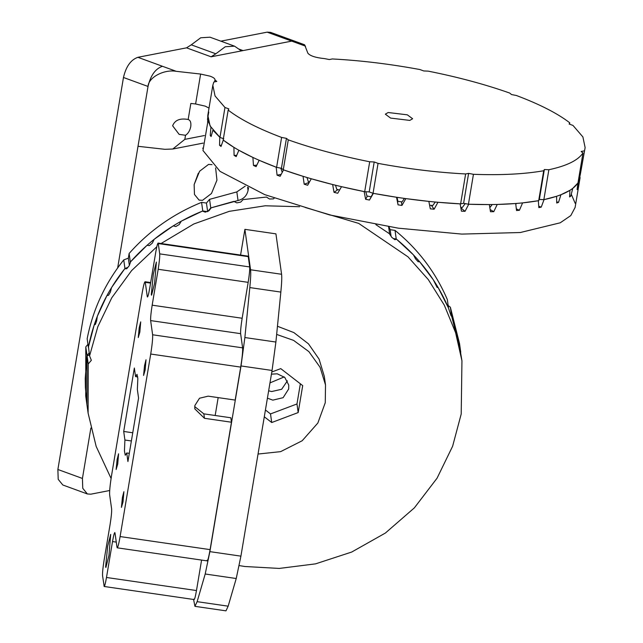 <?xml version="1.0" encoding="UTF-8"?>
<svg xmlns="http://www.w3.org/2000/svg" width="643" height="643" viewBox="0 0 643 643"><rect width="100%" height="100%" fill="white"/><g stroke="black" fill="none" stroke-linecap="round" stroke-linejoin="round"><path stroke-width="0.96" d="M212.021 164.64L208.549 164.415L199.603 171.239L194.138 184.589L194.459 194.435L199.065 200.094L202.537 200.319L211.483 193.495L216.948 180.144L215.614 167.895M194.122 184.686L198.301 173.232M186.542 47.839L191.268 44.825L215.823 53.795L211.097 56.809L186.542 47.839L137.883 57.307L162.438 66.277C155.373 68.761 150.566 75.48 148.027 86.451L117.661 267.93M211.097 56.809L291.705 41.12L243.046 50.588L240.739 50.435L234.558 46.167L225.275 46.73L215.823 53.795M569.553 124.187L569.778 122.821C557.585 113.425 539.774 104.311 516.345 95.485L511.515 94.553L509.666 93.042C485.256 84.41 458.121 77.112 428.254 71.148L423.745 70.947L419.895 69.54C389.811 63.978 360.627 60.45 332.327 58.955L329.345 59.542L324.466 58.601C315.609 57.701 310.071 55.893 307.86 53.176L304.605 44.785L295.177 41.345L291.705 41.12L267.15 32.15L220.854 41.16M90.864 428.045L82.433 478.448L82.754 488.294L87.368 493.961L90.832 494.186L109.688 490.513M209.015 108.072L205.173 106.127L195.609 103.973L200.616 74.049L176.262 71.325L162.438 66.277C155.373 68.761 150.566 75.48 148.027 86.451L123.472 77.481L57.878 469.486L82.433 478.448M123.472 77.481C126.012 66.518 130.81 59.791 137.883 57.307M87.368 493.961L62.805 484.991L58.2 479.324L57.878 469.486M267.15 32.15L270.615 32.375L295.177 41.345L291.705 41.12L305.529 46.159M191.268 44.825L200.72 37.768L210.004 37.198L234.558 46.167M214.617 81.87L214.939 79.925L216.804 81.444L213.822 82.023L212.825 85.31L215.059 95.984L224.97 107.485L219.962 137.409L210.052 125.907L207.818 115.234L207.649 122.604M200.616 74.049L210.181 76.204C213.637 77.514 215.22 78.751 214.939 79.925L214.987 79.756M176.262 71.325C163.917 69.123 148.388 77.441 148.027 86.451L138.012 146.299L164.905 149.313L172.79 149.015L184.838 139.354L185.522 135.279C188.166 133.559 189.91 130.674 190.762 126.623C191.26 122.628 190.392 120.249 188.166 119.485L188.52 119.59M195.609 103.973L190.85 103.443L188.166 119.485C180.024 118.007 174.848 120.112 172.629 125.787L179.14 134.379L185.522 135.279M390.614 118.087L385.326 114.173L388.171 112.517L407.34 114.832L412.629 118.746L409.784 120.402L390.614 118.087M369.693 161.771L364.685 191.694C334.818 185.731 307.684 178.433 283.274 169.792L288.281 139.869C312.691 148.509 339.825 155.807 369.693 161.771L374.202 161.972L378.06 163.378L373.053 193.302C403.129 198.864 432.321 202.392 460.621 203.887L463.603 203.301L468.434 204.233L473.441 174.309C501.13 175.306 524.551 174.116 543.697 170.741L538.689 200.664C519.544 204.04 496.123 205.23 468.434 204.233M378.06 163.378C408.136 168.94 437.328 172.469 465.628 173.956L460.621 203.887M543.857 199.66L548.865 169.736C566.748 165.902 578.121 160.316 582.992 152.986L577.985 182.909C573.114 190.24 561.741 195.826 543.857 199.66L539.348 199.459L538.689 200.664M396.996 197.329L398.049 204.852L401.939 205.414L405.846 198.615L428.849 201.396L430.312 208.846L434.113 209.216L437.955 202.272L460.107 203.855L461.433 211.169L465.034 211.33L468.731 204.241L489.347 204.57L490.472 211.732L493.76 211.684L497.232 204.45L515.694 203.518L516.538 210.534L519.415 210.269L522.598 202.891L538.344 200.729L538.842 207.601L541.229 207.142L544.05 199.619L556.605 196.292L556.709 203.027L558.526 202.376L560.945 194.733L569.923 190.328L569.594 196.951L570.783 196.131L572.768 188.367L577.896 183.038L577.109 189.556L577.639 188.6L580.115 177.532L579.118 180.82L585.122 147.609L582.896 136.935L572.977 125.433L569.127 124.027L569.778 122.821M223.161 140.021L228.169 110.098C240.369 119.494 258.181 128.608 281.61 137.433L276.603 167.357C253.173 158.532 235.354 149.417 223.161 140.021M465.628 173.956L468.61 173.377L473.441 174.309M543.697 170.741L544.356 169.535L548.865 169.736M582.992 152.986L581.143 151.475L584.125 150.896M224.97 107.485L228.828 108.892L228.169 110.098M281.61 137.433L286.44 138.366L288.281 139.869M578.306 180.972L579.118 180.82M223.82 138.816L219.962 137.409M276.603 167.357L281.433 168.289L283.274 169.792M364.685 191.694L369.195 191.895L373.053 193.302M515.79 204.297L516.433 203.461M489.829 207.617L492.216 204.546M460.758 207.456L462.261 207.52L465.235 203.614M429.596 205.213L432.763 205.519L435.287 202.031M404.383 198.406L402.052 201.91L397.88 201.307L397.069 197.345M373.117 193.31L371.067 196.79L366.936 195.994L365.811 191.743M339.584 190.039L336.771 189.363L335.517 185.24M309.5 181.953L308.327 181.607L306.968 177.508M282.237 172.356L280.814 168.169M258.936 160.742L258.711 160.091M286.44 138.366L281.433 168.289M544.356 169.535L539.348 199.459M468.61 173.377L463.603 203.301M374.202 161.972L369.195 191.895M575.155 203.276L571.281 194.21M208.774 112.027L207.464 119.413M585.122 147.609L580.283 174.631M398.049 204.852L396.538 197.264L373.374 193.358L369.476 200.037L373.157 193.318M367.378 196.083L365.626 199.298L369.476 200.037M365.626 199.298L364.147 191.582L341.529 186.679L337.728 193.246L334.022 192.345L332.656 184.533L311.276 178.778L307.651 185.248L304.211 184.228L303.038 176.319L283.539 169.889L280.163 176.295L277.085 175.169L276.177 167.196L259.153 160.292L256.091 166.641L253.479 165.46L252.892 157.447L238.866 150.261L236.182 156.603L234.1 155.389L233.899 147.36L223.29 140.118L221.023 146.459L219.544 145.254L219.769 137.24L212.905 130.167L211.081 136.541L210.253 135.384L210.928 127.394L208.019 120.707L202.979 150.51L220.051 171.384L264.755 194.644L329.578 214.931L398.298 228.177L461.827 234.092L520.291 232.525L560.23 222.799L570.791 215.582L575.107 207.456L580.115 177.532M203.309 148.557L202.649 148.171M211.378 135.488L210.253 135.384M221.417 145.342L219.544 145.254M434.113 209.216L431.397 205.39M401.939 205.414L401.433 201.822M337.945 189.645L334.022 192.345M256.806 165.155L253.479 165.46M236.704 155.349L234.1 155.389M309.235 182.419L304.211 184.228M281.176 174.374L277.085 175.169M577.639 188.6L577.237 188.52M558.526 202.376L556.693 201.83M570.783 196.131L569.65 195.858M493.76 211.684L490.135 209.562M465.034 211.33L460.838 207.89M541.229 207.142L538.746 206.234M519.415 210.269L516.337 208.879M87.938 344.335L85.8 346.89L87.006 355.483L86.918 404.576L85.374 387.464L85.238 378.389L86.95 355.844L89.449 354.928M85.8 346.89L85.712 395.975L88.115 413.168L88.22 364.01L87.062 355.748M88.364 347.349L87.159 338.757C92.833 309.725 105.026 283.442 123.737 259.901L124.943 268.501C106.232 292.035 94.039 318.325 88.364 347.349L88.429 347.517M130.336 262.071L129.13 253.471C149.096 230.901 173.24 213.87 201.572 202.36L202.778 210.96C174.446 222.462 150.301 239.501 130.336 262.071L130.175 263.059M248.528 187.668L248.061 190.449C246.864 195.777 243.52 199.129 238.039 200.512L210.759 207.946L209.554 199.354L236.833 191.911L245.264 186.116M396.225 238.979L395.019 230.387C418.247 249.355 435.681 272.415 447.327 299.566L448.533 308.158C436.886 281.015 419.453 257.956 396.225 238.979L393.395 238.569M451.571 315.809L450.365 307.217L459.536 343.595L460.742 352.187L451.571 315.809L450.872 315.271M87.006 355.483L89.168 352.911M124.943 268.501L127.804 267.424M202.778 210.96L206.845 211.547M201.572 202.36L206.443 203.067L207.649 211.66L210.759 207.946M388.605 226.738L389.602 233.851L375.866 224.632L389.304 233.634L391.756 237.307L394.81 239.678L396.618 239.292L413.441 254.869L415.563 258.88L418.143 261.725L419.606 261.677L433.342 279.85L437.095 287.381L438.172 287.598L448.388 307.828L451.097 315.866L451.74 316.276L458.137 337.945L461.947 360.787L461.208 414.012L452.624 446.234L437.055 478.199L414.381 507.849L385.382 533.047L351.705 552.04L315.56 563.855L279.295 568.428L244.919 566.507L239.204 565.591M389.602 233.851L389.819 234.398M268.653 390.783L271.627 391.547L281.674 389.264L287.389 380.865L281.666 389.264L271.619 391.547L268.653 390.783M129.13 253.471L128.351 258.164L123.737 259.901M206.443 203.067L209.554 199.354M395.019 230.387L390.148 229.68L389.007 226.802M448.163 305.513L450.365 307.217M269.98 382.882L284.214 376.927M390.148 229.68L391.073 236.286M128.351 258.164L129.356 265.334M271.442 374.162L277.237 373.808L284.785 377.433L288.739 385.053L288.683 388.959L283.121 397.687L272.825 400.139L267.416 398.17M111.086 478.44L96.161 446.403L88.115 413.168M305.144 207.448L358.69 223.394L408.008 256.846L428.262 279.536L444.313 305.16L455.59 332.64L461.947 360.787M274.191 198.245L273.412 198.904L269.473 199L266.443 197.055L243.094 199.587L240.675 202.127L236.809 202.875L233.827 201.388L211.242 207.777L208.951 210.759L205.27 212.15L202.432 211.097L181.302 221.152L179.204 224.552L175.828 226.529L173.2 225.886L154.167 239.309L152.351 243.086L149.369 245.594L147.03 245.313L130.674 261.685L129.187 265.784L126.703 268.75L124.718 268.782L111.528 287.614L110.435 291.97L108.514 295.306L106.923 295.587L97.31 316.292L96.651 320.849L95.357 324.442L94.208 324.9L88.461 346.866L89.578 355.876L97.808 326.724L111.778 297.781L131.598 270.599L156.804 246.767M161.071 243.512L193.8 223.981L229.254 211.338L265.189 205.784L299.59 206.716M89.578 355.876L91.33 360.297L88.22 364.01M193.583 599.469L194.942 606.341L197.128 601.671L205.197 574.006L209.883 551.638L241.029 365.947L244.87 337.535L249.814 287.582C250.682 278.692 250.931 272.753 250.561 269.771L244.895 229.342L275.927 233.851L281.586 274.272C281.955 277.262 281.714 283.201 280.846 292.083L275.895 342.044L272.061 370.456L241.029 365.947M209.883 551.638L240.916 556.147L272.061 370.456M244.895 229.342L240.578 255.062M277.463 326.266L293.851 332.576L308.487 343.86L319.089 359.148L324.305 376.356L325.511 384.948L325.262 402.695L317.859 423.014L302.17 440.76L280.621 451.643L258.044 454.046M265.43 409.993L270.51 413.923L296.978 403.965L300.353 383.799M240.916 556.147L236.23 578.515L228.161 606.18L225.974 610.85L194.942 606.341M264.289 416.777L271.716 422.523L298.175 412.565L302.7 385.615L280.758 368.624L271.804 371.992M298.175 412.565L296.978 403.965M271.716 422.523L270.51 413.923M276.651 334.424L293.578 340.38L308.881 351.625L320.045 367.225L325.511 384.948M154.609 283.209L156.378 262.079L153.331 274.063L151.306 294.558L151.571 295.201L154.609 283.209M108.94 555.504L110.7 534.365L107.654 546.357L105.629 566.845L105.894 567.488L108.94 555.504M139.852 332.069L140.704 321.862L139.234 327.657L138.253 337.551L139.852 332.069M145.165 369.974L146.017 359.759L144.546 365.554L143.566 375.456L145.165 369.974M123.03 501.91L123.89 491.702L122.411 497.497L121.431 507.391L123.03 501.91M117.725 464.013L118.577 453.805L117.106 459.592L116.126 469.494L117.725 464.013M194.186 599.557L104.198 586.488L102.558 575.694C102.39 572.857 102.904 567.721 104.078 560.286L110.106 524.383C111.287 516.94 111.794 511.804 111.633 508.975L109.64 494.788C109.439 491.244 110.074 484.83 111.552 475.531L142.167 293.007C143.719 284.262 144.755 280.702 145.278 282.341L147.263 296.527L147.794 296.6M194.716 406.585L203.839 413.851L230.837 417.773L231.456 422.226L204.466 418.304L194.797 408.852L194.837 405.564L199.515 398.226L208.179 396.16L235.177 400.083L240.707 367.105C242.178 357.805 242.821 351.383 242.612 347.847L240.627 333.661L150.639 320.592L152.624 334.778C152.833 338.314 152.198 344.736 150.719 354.036L120.104 536.559C118.553 545.304 117.516 548.865 116.994 547.217L115.001 533.039C114.583 531.729 113.755 534.574 112.517 541.567L106.489 577.478L196.477 590.547L201.589 560.077M147.464 297.01L147.263 296.527C147.689 297.838 148.517 294.992 149.755 288L155.783 252.088C157.021 245.087 157.848 242.25 158.266 243.56L159.713 253.872L249.701 266.941L248.254 256.629L158.266 243.56L158.074 243.078L248.053 256.147L248.254 256.629M249.701 266.941C249.862 269.779 249.355 274.915 248.174 282.349L242.154 318.253C240.972 325.688 240.466 330.824 240.627 333.661M218.17 397.615L215.172 415.499M206.974 560.286C207.496 561.926 208.541 558.373 210.092 549.628L231.456 422.226M196.477 590.547C195.239 597.54 194.403 600.385 193.985 599.075M124.911 440.029L124.437 450.992L125.256 455.252L126.719 452.969L127.925 461.545L138.566 398.105L137.361 389.537L137.835 378.574L137.015 374.314L135.552 376.597L134.347 368.021L123.705 431.461L124.911 440.029L131.373 440.969M150.639 320.592C150.478 317.755 150.984 312.627 152.166 305.184L242.154 318.253M207.223 560.897L117.243 547.828L116.994 547.217M114.8 532.557L115.001 533.039M103.997 586.006C104.415 587.316 105.251 584.479 106.489 577.478M150.671 282.558L145.029 281.738L145.278 282.341L150.575 283.113M248.174 282.349L158.186 269.28C159.368 261.846 159.874 256.71 159.713 253.872M158.186 269.28L152.166 305.184M129.299 453.339L126.719 452.969M132.747 432.771L123.705 431.461M137.763 376.919L135.552 376.597M238.85 49.053L243.046 50.588M184.838 139.354L204.418 135.536M238.039 200.512L236.833 191.911M247.611 187.242L248.061 190.449M250.561 269.771L281.586 274.272M244.87 337.535L275.895 342.044M280.846 292.083L249.814 287.582M197.128 601.671L228.161 606.18M236.23 578.515L205.197 574.006M242.612 347.847L152.624 334.778M210.092 549.628L120.104 536.559M240.707 367.105L150.719 354.036M203.839 413.851L204.466 418.304M116.279 542.113L112.517 541.567M207.818 115.234L212.825 85.31M203.156 143.108L172.79 149.015"/></g></svg>
